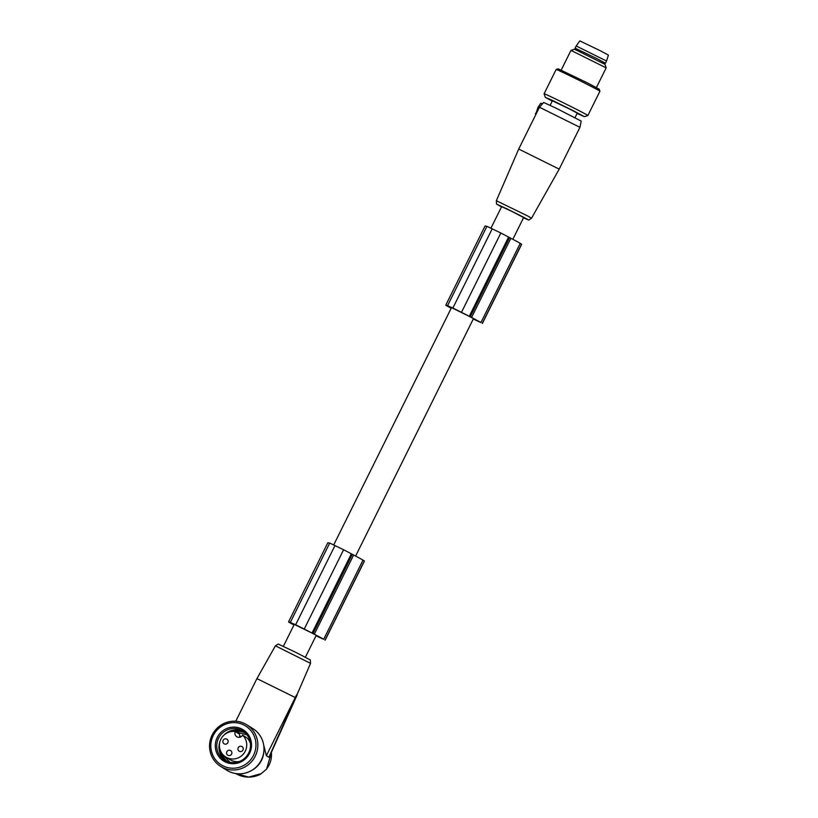 <?xml version="1.0" encoding="UTF-8"?>
<svg xmlns="http://www.w3.org/2000/svg" width="818" height="818" viewBox="0 0 818 818"><rect width="100%" height="100%" fill="white"/><g stroke="black" fill="none" stroke-linecap="round" stroke-linejoin="round"><path stroke-width="1.23" d="M291.239 622.784L314.316 634.216A35.614 0.746 -153.6 0 1 323.693 639.308L316.024 635.79M325.124 640.218L364.439 561.025L362.998 560.115A35.614 0.746 -153.6 0 0 353.632 555.033L343.611 549.747L304.296 628.93M291.924 623.388L291.791 623.653A32.669 0.685 -153.6 0 1 291.198 623.193A32.669 0.685 -153.6 0 1 294.327 624.41L311.28 632.723A32.669 0.685 -153.6 0 1 321.106 638.03L316.085 635.678M291.791 623.653L293.989 624.942M294.01 624.175L310.748 632.375L294.102 624.001M291.198 622.866A35.614 0.746 -153.6 0 0 288.56 621.885A35.614 0.746 -153.6 0 0 289.204 622.375L293.959 625.003M329.603 543.295A35.614 0.746 -153.6 0 0 327.865 542.692L288.56 621.885M343.611 549.747L329.715 543.06L290.41 622.253M448.469 306.044L471.557 317.476A35.614 0.746 -153.6 0 1 480.923 322.558L473.264 319.051M482.364 323.468L521.669 244.285L520.238 243.375A35.614 0.746 -153.6 0 0 510.861 238.283L500.841 232.997L461.536 312.19M449.154 306.648L449.031 306.903A32.669 0.685 -153.6 0 1 448.428 306.443A32.669 0.685 -153.6 0 1 451.556 307.66L468.509 315.983A32.669 0.685 -153.6 0 1 478.336 321.29L473.315 318.938M449.031 306.903L451.219 308.202M451.25 307.435L467.978 315.636L451.331 307.251M448.438 306.126A35.614 0.746 -153.6 0 0 445.79 305.134A35.614 0.746 -153.6 0 0 446.444 305.635L451.188 308.263M486.833 226.545A35.614 0.746 -153.6 0 0 485.094 225.952L445.79 305.134M500.841 232.997L486.945 226.32L447.64 305.503M235.42 731.64A16.953 16.564 121.9 0 1 245.359 733M227.527 761.609A16.953 16.564 121.9 0 1 221.985 753.49M239.868 737.243L239.776 736.057M235.277 731.548A4.172 4.08 -58.1 0 0 236.801 736.752A4.172 4.08 -58.1 0 0 242.598 735.137A13.875 13.558 121.9 0 1 225.717 756.977A13.875 13.558 121.9 0 1 235.277 731.548L239.623 734.257L239.592 736.026M239.316 761.517A13.875 13.558 121.9 0 1 230.062 759.677L225.717 756.977M242.598 735.137L246.944 737.846A13.875 13.558 121.9 0 1 250.461 743.623M242.108 751.077A2.699 2.638 121.9 0 1 239.173 751.19A2.699 2.638 121.9 0 1 239.091 746.722A2.699 2.638 121.9 0 1 242.026 746.609A2.699 2.638 121.9 0 1 242.108 751.077M227.046 754.462A2.699 2.638 121.9 0 1 230.666 750.607A2.699 2.638 121.9 0 1 231.146 754.717A2.699 2.638 121.9 0 1 227.046 754.462M224.009 739.308A2.699 2.638 121.9 0 1 226.944 739.206A2.699 2.638 121.9 0 1 227.015 743.674A2.699 2.638 121.9 0 1 224.081 743.787A2.699 2.638 121.9 0 1 224.009 739.308M220.696 766.435L226.842 770.259A24.56 23.998 -58.1 0 0 258.897 764.002A24.56 23.998 -58.1 0 0 256.371 731.292A24.56 23.998 -58.1 0 0 252.823 728.572L246.678 724.748A24.56 23.998 121.9 0 1 250.236 727.468A24.56 23.998 121.9 0 1 252.762 760.178A24.56 23.998 121.9 0 1 220.696 766.435A24.56 23.998 121.9 0 1 217.148 763.715A24.56 23.998 121.9 0 1 214.623 731.006A24.56 23.998 121.9 0 1 246.678 724.748M220.543 750.965A17.198 16.8 -58.1 0 0 226.402 761.149M244.439 732.192A17.198 16.8 -58.1 0 0 232.721 731.425M222.036 758.235A17.198 16.8 -58.1 0 0 246.975 755.76A17.198 16.8 -58.1 0 0 242.711 730.955A17.198 16.8 -58.1 0 0 222.036 758.235M220.124 741.067A17.198 16.8 -58.1 0 0 225.676 760.791M243.815 731.701A17.198 16.8 -58.1 0 0 223.651 735.402M220.993 759.002A18.425 18.006 -58.1 0 0 246.607 757.662A18.425 18.006 -58.1 0 0 245.809 731.813A18.425 18.006 -58.1 0 0 220.195 733.153A18.425 18.006 -58.1 0 0 220.993 759.002M248.856 728.47A22.955 22.423 121.9 0 1 249.848 760.679A22.955 22.423 121.9 0 1 217.936 762.345A22.955 22.423 121.9 0 1 216.944 730.137A22.955 22.423 121.9 0 1 248.856 728.47M296.637 694.748L297.077 695.085L269.47 756.66L268.887 757.284L266.371 755.72L296.637 694.748L295.257 697.539L256.924 678.613L275.349 645.913L276.126 646.169L310.554 663.378L296.903 694.932M268.887 757.284L296.678 694.779M310.554 663.378L310.339 659.983L296.637 652.774L278.192 644.022L275.359 645.913M266.371 755.72L263.672 744.994M235.86 773.572L248.713 777.1L261.167 773.664L266.617 769.084L271.402 752.355M263.887 751.139A22.597 22.086 121.9 0 1 251.975 770.259M261.167 773.664L266.617 769.084M490.953 228.15L501.639 206.627L511.587 211.279L523.643 217.547L512.835 239.316M575.013 117.659L577.252 113.14L570.115 109.295L552.395 100.798L550.146 105.317M575.964 49.796L575.105 48.17L596.731 58.538L605.443 63.231L603.633 63.528M576.199 45.972L579.798 40.9L600.156 50.665L608.398 55.092L606.537 61.023L576.199 45.972L575.105 48.17M570.974 50.399L606.169 67.874L604.983 64.356L574.481 49.223L570.964 50.409L561.199 70.072M599.931 91.207L599.267 89.234L587.252 82.792L558.132 68.814L556.158 69.479A24.438 0.511 -153.6 0 0 556.148 69.489L544.093 93.773A24.438 0.511 -153.6 0 0 544.093 93.784A24.438 0.511 -153.6 0 1 551.843 97.178A24.438 0.511 -153.6 0 1 575.299 108.743A24.438 0.511 -153.6 0 1 587.876 115.502A24.438 0.511 -153.6 0 0 587.876 115.502L599.931 91.217A24.438 0.511 -153.6 0 0 599.931 91.207A24.438 0.511 -153.6 0 0 587.14 84.346A24.438 0.511 -153.6 0 0 563.888 72.894A24.438 0.511 -153.6 0 0 556.158 69.479M577.099 113.457L584.379 116.688L573.326 110.727L552.191 100.307L545.269 97.27L552.242 101.115M542.262 104.06L540.718 103.293L542.59 103.692M535.81 114.06L537.886 107.577L540.718 103.293M538.663 108.845L537.988 108.508M501.526 206.872L496.567 204.111L507.099 208.948L524.911 217.905L528.714 220.073L523.52 217.792M527.385 215.819L531.557 218.191L559.195 169.132L518.714 149.04L496.352 200.717L527.385 215.819M539.461 107.24L543.663 102.465L556.117 108.191L581.199 121.105L579.942 127.332L539.461 107.24L518.714 149.04M352.333 554.328L313.028 633.51M351.403 553.745L312.098 632.928M353.632 555.033L314.316 634.216M362.998 560.115L323.693 639.308M364.327 560.943L325.022 640.126M334.991 545.514L295.676 624.696M509.573 237.588L470.258 316.771M508.632 237.005L469.327 316.188M510.861 238.283L471.557 317.476M520.238 243.375L480.923 322.558M521.557 244.204L482.252 323.386M492.221 228.774L452.916 307.957M271.361 752.458A22.597 22.086 121.9 0 1 266.535 769.043M536.046 114.131L535.453 113.845M536.26 113.682L535.585 113.344M538.684 108.804L537.641 108.293M539.021 108.14L537.886 107.577M223.109 754.84L229.858 762.284M246.985 734.799L236.177 732.11M241.504 736.445L239.623 736.036M235.768 721.241L256.924 678.613M236.065 773.695C245.87 779.37 255.983 776.916 260.952 773.879M305.39 657.222L316.249 635.341M355.605 556.066L473.489 318.591M283.386 646.302L294.265 624.379M333.724 544.9L451.505 307.64M606.537 61.033L605.443 63.231M606.169 67.884L596.404 87.546M545.269 97.27L544.093 93.784M584.379 116.688L587.866 115.512M528.714 220.073L531.547 218.191M496.567 204.111L496.352 200.717M579.942 127.332L559.195 169.132"/></g></svg>
